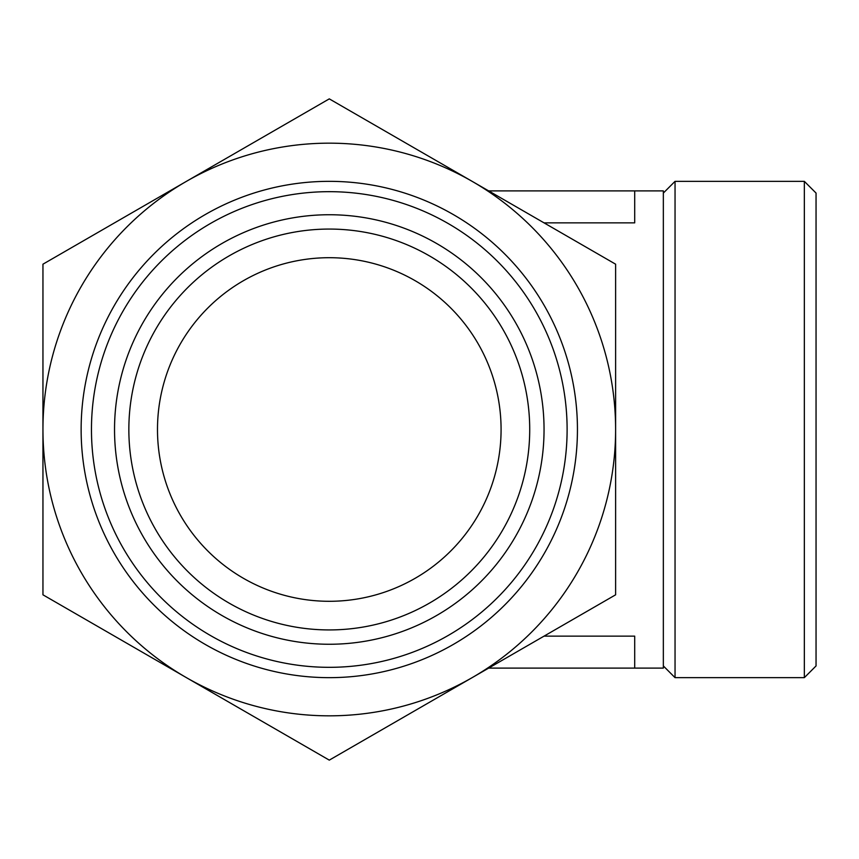 <?xml version="1.0" encoding="UTF-8"?>
<svg xmlns="http://www.w3.org/2000/svg" width="859" height="859" viewBox="0 0 859 859"><rect width="100%" height="100%" fill="white"/><g stroke="black" fill="none" stroke-linecap="round" stroke-linejoin="round"><path stroke-width="1.29" d="M42.95 594.815L42.95 264.185L186.113 181.528L329.287 98.871L615.613 264.185L615.613 594.815L329.287 760.129L42.95 594.815M186.113 677.472A286.337 286.337 0 0 1 186.113 181.528A286.337 286.337 0 0 1 615.613 429.5A286.337 286.337 0 0 1 186.113 677.472M157.487 429.5A171.8 171.8 0 0 1 415.187 280.721A171.8 171.8 0 0 1 415.187 578.279A171.8 171.8 0 0 1 157.487 429.5M544.037 222.857L634.704 222.857L634.704 190.891L663.341 190.891L663.341 668.109L634.704 668.109L634.704 636.143L544.037 636.143M81.133 429.5A248.154 248.154 0 0 1 453.359 214.589A248.154 248.154 0 0 1 453.359 644.411A248.154 248.154 0 0 1 81.133 429.5M91.462 429.5A237.825 237.825 0 0 1 448.194 223.533A237.825 237.825 0 0 1 448.194 635.467A237.825 237.825 0 0 1 91.462 429.5M114.537 429.5A214.75 214.75 0 0 1 436.662 243.516A214.75 214.75 0 0 1 436.662 615.484A214.75 214.75 0 0 1 114.537 429.5M128.85 429.5A200.437 200.437 0 0 1 429.5 255.918A200.437 200.437 0 0 1 429.5 603.082A200.437 200.437 0 0 1 128.85 429.5M675.045 181.346L675.045 677.654L804.335 677.654L804.335 181.346L675.045 181.346L663.341 193.06M804.335 181.346L816.05 193.06L816.05 665.94L804.335 677.654M488.664 190.891L634.704 190.891M488.664 668.109L634.704 668.109M663.341 665.94L675.045 677.654"/></g></svg>

